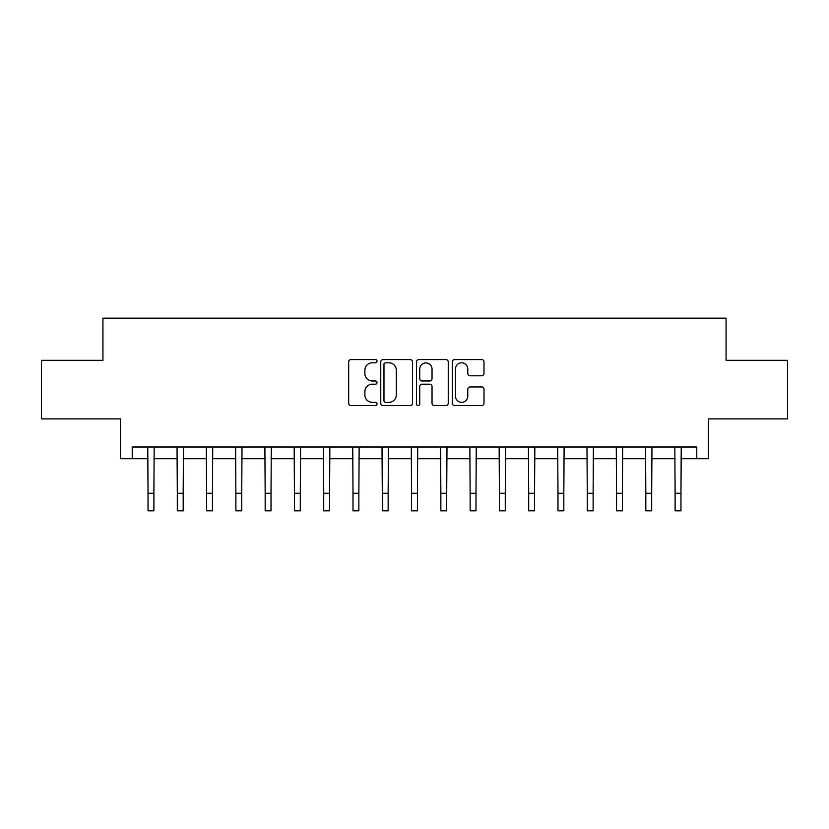 <?xml version="1.0" encoding="UTF-8"?>
<svg xmlns="http://www.w3.org/2000/svg" width="829" height="829" viewBox="0 0 829 829"><rect width="100%" height="100%" fill="white"/><g stroke="black" fill="none" stroke-linecap="round" stroke-linejoin="round"><path stroke-width="1.24" d="M377.019 361.195A1.606 1.606 0 0 0 375.413 359.589L350.978 359.589A2.3 2.3 0 0 0 348.677 361.89L348.677 403.277A2.3 2.3 0 0 0 350.978 405.578L375.413 405.578A1.606 1.606 0 0 0 377.019 403.972A1.606 1.606 0 0 0 375.413 402.355L372.252 402.355A7.357 7.357 0 0 1 364.895 394.998L364.895 391.547A7.357 7.357 0 0 1 372.252 384.19L375.413 384.19A1.606 1.606 0 0 0 377.019 382.583A1.606 1.606 0 0 0 375.413 380.977L372.252 380.977A7.357 7.357 0 0 1 364.895 373.62L364.895 370.169A7.357 7.357 0 0 1 372.252 362.812L375.413 362.812A1.606 1.606 0 0 0 377.019 361.195M481.701 375.796A2.3 2.3 0 0 0 484.001 373.496L484.001 361.89A2.3 2.3 0 0 0 481.701 359.589L454.561 359.589A2.3 2.3 0 0 0 452.271 361.89L452.271 403.277A2.3 2.3 0 0 0 454.561 405.578L481.701 405.578A2.3 2.3 0 0 0 484.001 403.277L484.001 389.247A2.3 2.3 0 0 0 481.701 386.956L470.084 386.956A2.3 2.3 0 0 0 467.784 389.247L467.784 396.21A6.155 6.155 0 0 1 461.639 402.355A6.155 6.155 0 0 1 455.484 396.21L455.484 368.957A6.155 6.155 0 0 1 461.639 362.812A6.155 6.155 0 0 1 467.784 368.957L467.784 373.496A2.3 2.3 0 0 0 470.084 375.796L481.701 375.796M132.225 458.717L132.225 447.007L696.774 447.007L696.774 458.717L708.484 458.717L708.484 418.894L787.55 418.894L787.55 360.325L726.059 360.325L726.059 318.16L102.941 318.16L102.941 360.325L41.45 360.325L41.45 418.894L120.516 418.894L120.516 458.717L148.039 458.717M412.49 361.89A2.3 2.3 0 0 0 410.189 359.589L383.06 359.589A2.3 2.3 0 0 0 380.76 361.89L380.76 403.277A2.3 2.3 0 0 0 383.06 405.578L410.189 405.578A2.3 2.3 0 0 0 412.49 403.277L412.49 361.89M418.811 359.589L445.94 359.589A2.3 2.3 0 0 1 448.24 361.89L448.24 403.277A2.3 2.3 0 0 1 445.94 405.578L434.334 405.578A2.3 2.3 0 0 1 432.033 403.277L432.033 386.49A2.3 2.3 0 0 0 429.733 384.19L422.034 384.19A2.3 2.3 0 0 0 419.733 386.49L419.733 403.972A1.606 1.606 0 0 1 418.117 405.578A1.606 1.606 0 0 1 416.51 403.972L416.51 361.89A2.3 2.3 0 0 1 418.811 359.589M153.893 458.717L177.313 458.717M183.178 458.717L206.597 458.717M212.452 458.717L235.882 458.717M241.736 458.717L265.166 458.717M271.021 458.717L294.44 458.717M300.305 458.717L323.724 458.717M329.579 458.717L353.009 458.717M358.864 458.717L382.293 458.717M388.148 458.717L411.567 458.717M417.433 458.717L440.852 458.717M446.707 458.717L470.136 458.717M475.991 458.717L499.421 458.717M505.275 458.717L528.695 458.717M534.56 458.717L557.979 458.717M563.834 458.717L587.264 458.717M593.118 458.717L616.548 458.717M622.403 458.717L645.822 458.717M651.687 458.717L675.107 458.717M680.961 458.717L696.774 458.717M385.589 362.812A1.606 1.606 0 0 0 383.972 364.418L383.972 400.749A1.606 1.606 0 0 0 385.589 402.355L388.915 402.355A7.357 7.357 0 0 0 396.283 394.998L396.283 370.169A7.357 7.357 0 0 0 388.915 362.812L385.589 362.812M432.033 369.071A6.155 6.155 0 0 0 425.878 362.926A6.155 6.155 0 0 0 419.733 369.071L419.733 378.677A2.3 2.3 0 0 0 422.034 380.977L429.733 380.977A2.3 2.3 0 0 0 432.033 378.677L432.033 369.071M147.759 447.007L148.039 493.265L153.893 493.265L154.173 447.007M148.039 493.265L148.039 510.84L153.893 510.84L153.893 493.265M177.043 447.007L177.313 493.265L183.178 493.265L183.447 447.007M177.313 493.265L177.313 510.84L183.178 510.84L183.178 493.265M206.317 447.007L206.597 493.265L212.452 493.265L212.732 447.007M206.597 493.265L206.597 510.84L212.452 510.84L212.452 493.265M235.602 447.007L235.882 493.265L241.736 493.265L242.016 447.007M235.882 493.265L235.882 510.84L241.736 510.84L241.736 493.265M264.886 447.007L265.166 493.265L271.021 493.265L271.301 447.007M265.166 493.265L265.166 510.84L271.021 510.84L271.021 493.265M294.171 447.007L294.44 493.265L300.305 493.265L300.575 447.007M294.44 493.265L294.44 510.84L300.305 510.84L300.305 493.265M323.445 447.007L323.724 493.265L329.579 493.265L329.859 447.007M323.724 493.265L323.724 510.84L329.579 510.84L329.579 493.265M352.729 447.007L353.009 493.265L358.864 493.265L359.144 447.007M353.009 493.265L353.009 510.84L358.864 510.84L358.864 493.265M382.014 447.007L382.293 493.265L388.148 493.265L388.428 447.007M382.293 493.265L382.293 510.84L388.148 510.84L388.148 493.265M411.298 447.007L411.567 493.265L417.433 493.265L417.702 447.007M411.567 493.265L411.567 510.84L417.433 510.84L417.433 493.265M440.572 447.007L440.852 493.265L446.707 493.265L446.986 447.007M440.852 493.265L440.852 510.84L446.707 510.84L446.707 493.265M469.856 447.007L470.136 493.265L475.991 493.265L476.271 447.007M470.136 493.265L470.136 510.84L475.991 510.84L475.991 493.265M499.141 447.007L499.421 493.265L505.275 493.265L505.555 447.007M499.421 493.265L499.421 510.84L505.275 510.84L505.275 493.265M528.425 447.007L528.695 493.265L534.56 493.265L534.829 447.007M528.695 493.265L528.695 510.84L534.56 510.84L534.56 493.265M557.699 447.007L557.979 493.265L563.834 493.265L564.114 447.007M557.979 493.265L557.979 510.84L563.834 510.84L563.834 493.265M586.984 447.007L587.264 493.265L593.118 493.265L593.398 447.007M587.264 493.265L587.264 510.84L593.118 510.84L593.118 493.265M616.268 447.007L616.548 493.265L622.403 493.265L622.683 447.007M616.548 493.265L616.548 510.84L622.403 510.84L622.403 493.265M645.553 447.007L645.822 493.265L651.687 493.265L651.957 447.007M645.822 493.265L645.822 510.84L651.687 510.84L651.687 493.265M674.827 447.007L675.107 493.265L680.961 493.265L681.241 447.007M675.107 493.265L675.107 510.84L680.961 510.84L680.961 493.265"/></g></svg>

